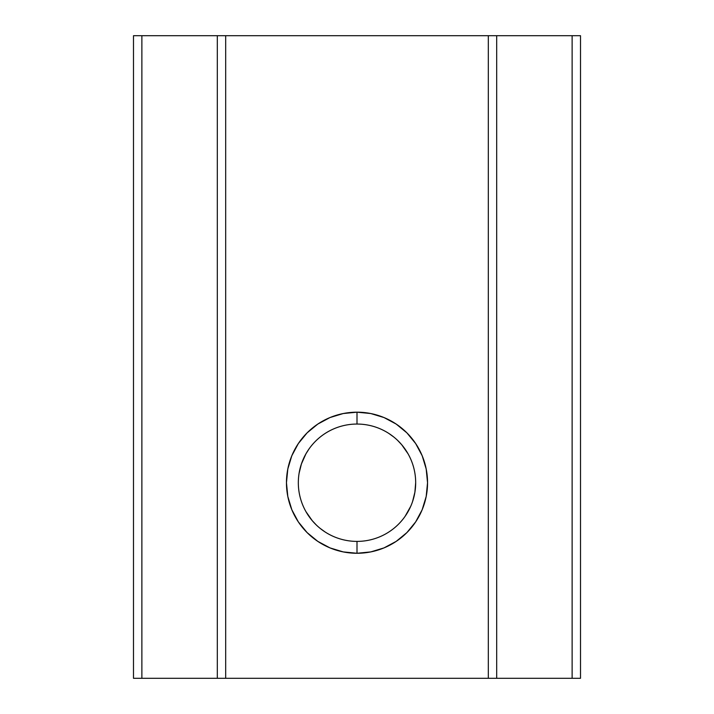 <?xml version="1.0" encoding="UTF-8"?>
<svg xmlns="http://www.w3.org/2000/svg" width="714" height="714" viewBox="0 0 714 714"><rect width="100%" height="100%" fill="white"/><g stroke="black" fill="none" stroke-linecap="round" stroke-linejoin="round"><path stroke-width="1.07" d="M357 424.054A58.673 58.673 0 0 0 298.327 482.726A58.673 58.673 0 0 0 357 541.399L357 553.27A70.543 70.543 0 0 1 286.457 482.726A70.543 70.543 0 0 1 357 412.183L357 424.054A58.673 58.673 0 0 1 415.673 482.726A58.673 58.673 0 0 1 357 541.399A58.673 58.673 0 0 1 298.327 482.726A58.673 58.673 0 0 1 357 424.054L357 412.183L343.238 413.531L330.002 417.547L317.81 424.071L307.118 432.845L298.345 443.537L291.821 455.728L287.813 468.964L286.457 482.726L287.813 496.489L291.821 509.725L298.345 521.916L307.118 532.608L317.81 541.382L330.002 547.906L343.238 551.913L357 553.27L370.762 551.913L383.998 547.906L396.19 541.382L406.882 532.608L415.655 521.916L422.179 509.725L426.187 496.489L427.543 482.726L426.187 468.964L422.179 455.728L415.655 443.537L406.882 432.845L396.19 424.071L383.998 417.547L370.762 413.531L357 412.183A70.543 70.543 0 0 1 427.543 482.726A70.543 70.543 0 0 1 357 553.27L357 541.399A58.673 58.673 0 0 0 415.673 482.726A58.673 58.673 0 0 0 357 424.054M320.283 528.485L324.977 531.885M305.949 511.652L312.268 520.693L316.302 524.986M308.859 449.186L305.922 453.854L301.406 463.975L299.086 473.32M305.922 453.854L303.263 459.173M496.694 678.3L496.694 35.7L572.128 35.7L572.128 678.3L225.686 678.3L225.686 35.7L488.314 35.7L488.314 678.3L141.872 678.3L141.872 35.7L217.306 35.7L217.306 678.3L133.491 678.3L141.872 678.3L141.872 35.7L133.491 35.7L133.491 678.3L133.491 35.7L217.306 35.7L217.306 678.3L225.686 678.3L225.686 35.7L217.306 35.7L488.314 35.7L488.314 678.3L496.694 678.3L496.694 35.7L488.314 35.7L572.128 35.7L572.128 678.3L496.694 678.3M414.914 492.133L412.594 501.478L414.888 492.276L415.673 482.726M580.509 678.3L580.509 35.7L572.128 35.7L580.509 35.7L580.509 678.3L572.128 678.3L580.509 678.3M393.717 436.968L389.023 433.568M408.051 453.801L401.732 444.751L397.698 440.467M405.141 516.267L410.737 506.28"/></g></svg>
